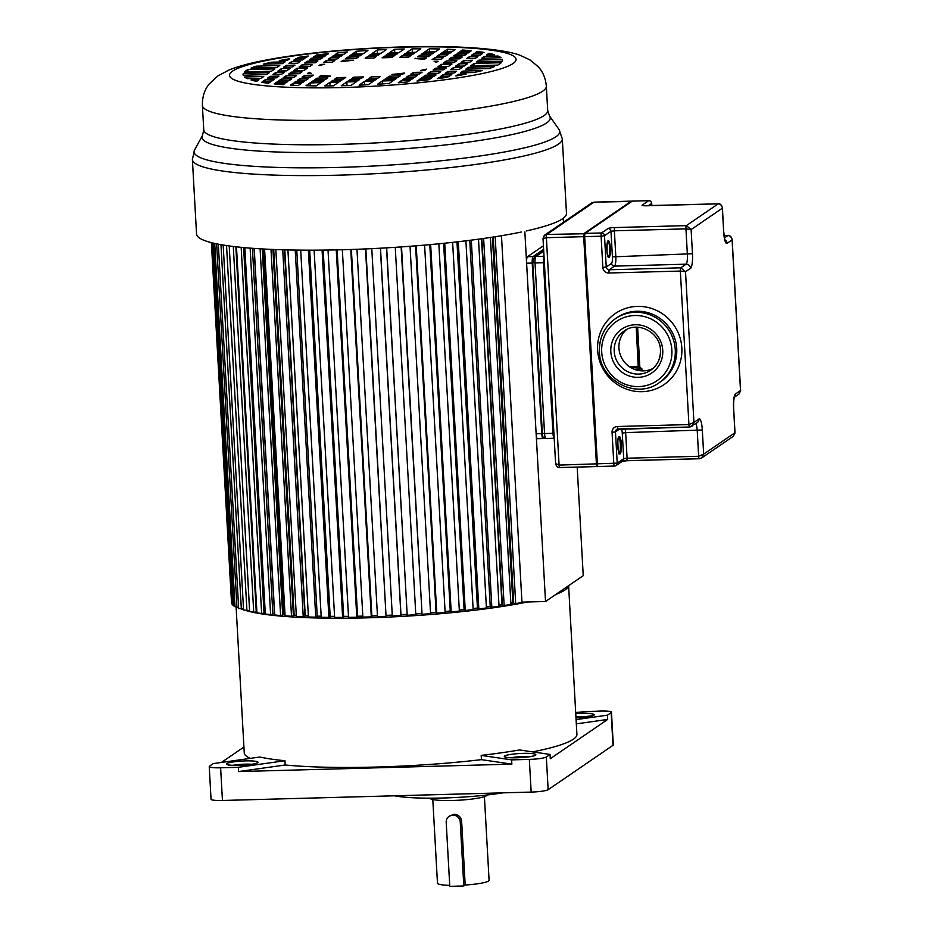 <?xml version="1.0" encoding="UTF-8"?>
<svg xmlns="http://www.w3.org/2000/svg" width="933" height="933" viewBox="0 0 933 933"><rect width="100%" height="100%" fill="white"/><g stroke="black" fill="none" stroke-linecap="round" stroke-linejoin="round"><path stroke-width="1.4" d="M575.684 712.415L600.071 710.993A14.357 1.889 176.8 0 1 611.465 712.206L613.296 744.896A14.357 1.889 -3.2 0 1 612.993 745.315L548.149 789.691A14.357 1.889 -3.2 0 1 531.169 792.082L222.451 800.479A14.357 1.889 -3.2 0 1 211.056 799.254L209.225 766.564A14.357 1.889 176.8 0 1 209.54 766.145L213.26 763.602L259.864 757.025A166.587 21.949 -3.2 0 0 284.938 760.722L238.335 767.299L220.62 767.789A14.357 1.889 176.8 0 1 209.225 766.564M511.622 759.882L481.195 755.392A166.587 21.949 -3.2 0 0 519.611 749.957L550.038 754.447L546.318 757.001A14.357 1.889 176.8 0 1 529.338 759.392L511.622 759.882L511.855 764.139L238.58 771.568L285.183 764.99L284.938 760.722M550.038 754.447L550.283 758.716L607.675 719.436L607.441 715.168L576.093 719.6M611.465 712.206A14.357 1.889 176.8 0 1 611.162 712.625L607.441 715.168M238.335 767.299L238.58 771.568M221.413 762.448L243.933 747.041M532.638 751.881A166.587 21.949 -3.2 0 0 573.363 739.228A166.587 21.949 -3.2 0 0 576.909 734.353L568.605 585.691M236.119 607.301L244.259 752.954A166.587 21.949 -3.2 0 0 250.371 758.354M285.183 764.99A166.587 21.949 -3.2 0 0 481.428 759.649L511.855 764.139M481.195 755.392L481.428 759.649M576.326 723.868L607.675 719.436M394.519 795.802A71.806 9.458 -3.2 0 0 443.292 797.995A71.806 9.458 -3.2 0 0 502.805 792.852M429.856 798.182A28.725 3.79 -3.2 0 0 452.61 800.479A28.725 3.79 -3.2 0 0 487.178 794.974M463.806 885.965L449.776 886.35L446.207 822.393A7.184 6.951 55.6 0 1 452.82 815.092A7.184 6.951 55.6 0 1 460.237 822.008L463.806 885.965L465.194 885.02A25.844 3.405 -3.2 0 0 489.09 880.274L484.414 796.642M449.158 816.27L453.998 814.287C458.336 814.532 460.879 816.795 461.625 821.063L460.237 822.008M465.194 885.02L461.625 821.063M432.795 799.534L437.472 883.166A25.844 3.405 -3.2 0 0 449.718 885.37M231.489 602.205L211.383 242.638L231.559 603.033L232.597 604.106M212.409 242.895L232.644 604.934L234.976 605.914M214.718 243.431L235.023 606.742L238.626 607.605M218.31 244.166L238.673 608.456L243.525 609.167M223.162 245.029L243.571 610.042L249.589 610.614L229.203 245.939L249.671 611.5L253.729 612.281L256.26 611.966L235.839 246.767M256.867 611.453L256.237 611.535M236.481 246.837L256.937 612.818L261.637 613.517L264.039 613.179L243.606 247.572M264.016 612.724L265.229 612.561M244.831 247.677L265.31 613.984L270.617 614.59L272.879 614.229L252.411 248.295M272.844 613.751L274.489 613.494A163.718 21.576 -3.2 0 0 274.629 613.517M254.219 248.435L274.71 614.999L280.6 615.5L282.687 615.127L262.22 248.936M282.664 614.614L283.865 614.404A163.718 21.576 -3.2 0 0 285.02 614.497M264.587 249.064L285.09 615.838L291.504 616.246L293.417 615.862L272.926 249.461M293.382 615.302L294.152 615.139A163.718 21.576 -3.2 0 0 296.297 615.267M275.853 249.566L296.367 616.503L303.248 616.806L304.974 616.41L284.472 249.846M304.939 615.792L305.254 615.71A163.718 21.576 -3.2 0 0 308.38 615.838M287.924 249.927L308.438 616.993L315.751 617.191L317.267 616.783L296.764 250.091M317.22 616.118A163.718 21.576 -3.2 0 0 321.174 616.212M300.706 250.126L321.232 617.296L328.906 617.389L330.2 616.981L309.698 250.172M330.165 616.34A163.718 21.576 -3.2 0 0 334.574 616.375M314.106 250.172L334.632 617.424L342.621 617.401L343.682 616.993L323.18 250.102M343.647 616.375A163.718 21.576 -3.2 0 0 348.499 616.351M328.019 250.044L348.557 617.354L356.791 617.238L357.619 616.83L337.105 249.869M357.584 616.223A163.718 21.576 -3.2 0 0 362.82 616.118M342.341 249.741L362.879 617.11L371.299 616.876L371.894 616.468L351.368 249.473M371.859 615.885A163.718 21.576 -3.2 0 0 377.457 615.71M356.966 249.286L377.503 616.666L386.052 616.34L365.876 248.924M386.355 615.36A163.718 21.576 -3.2 0 0 392.268 615.104M371.777 248.644L392.315 616.06L401.015 615.232L380.489 248.201M400.98 614.66A163.718 21.576 -3.2 0 0 407.021 614.322M386.53 247.863L407.208 615.267L415.803 614.73L395.254 247.327M415.745 613.774A163.718 21.576 -3.2 0 0 421.623 613.378M401.132 246.93L422.054 614.311L430.579 613.681L410.03 246.289M430.521 612.713A163.718 21.576 -3.2 0 0 436.073 612.27M415.582 245.857L436.108 612.853L436.761 613.179L445.134 612.468L424.597 245.111M445.076 611.477A163.718 21.576 -3.2 0 0 450.266 610.998M429.786 244.656L450.301 611.593L451.187 611.908L459.363 611.103L438.837 243.793M459.316 610.089A163.718 21.576 -3.2 0 0 464.098 609.587M443.618 243.315L464.133 610.205L465.252 610.485L473.171 609.611L452.633 242.358M473.113 608.561A163.718 21.576 -3.2 0 0 477.451 608.036M465.894 240.819L486.42 607.978L478.839 608.934L477.486 608.678L456.972 241.88M486.361 606.882A163.718 21.576 -3.2 0 0 490.233 606.357M469.766 240.341L490.268 607.033L491.831 607.266L499.038 606.24L478.512 239.186M498.968 605.085A163.718 21.576 -3.2 0 0 501.977 604.619L502.351 604.654M481.883 238.72L502.386 605.272L504.147 605.482L510.922 604.409L490.408 237.483M510.852 603.161A163.718 21.576 -3.2 0 0 512.882 602.8L513.698 602.87A165.153 21.762 176.8 0 1 510.864 603.406M493.242 237.052L513.733 603.429L515.692 603.604L521.967 602.473L501.464 235.722M521.955 602.135L545.513 601.493L583.242 575.673L577.177 467.095M211.826 242.755L232.025 604.141M213.575 243.175L233.868 605.995M216.631 243.84L236.982 607.745M220.969 244.656L241.355 609.389M226.532 245.554L246.953 610.905M233.285 246.464L253.729 612.281M241.169 247.338L261.637 613.517M250.126 248.131L270.617 614.59M274.489 613.494L254.079 248.423M260.097 248.808L280.6 615.5M283.865 614.404L263.444 249.006M270.99 249.379L291.504 616.246M294.152 615.139L273.707 249.484M282.734 249.799L303.248 616.806M305.254 615.71L284.798 249.857M295.225 250.067L315.751 617.191M308.38 250.172L328.906 617.389M322.083 250.114L342.621 617.401M336.253 249.892L356.791 617.238M350.761 249.496L371.299 616.876M365.503 248.936L386.052 616.34M380.372 248.213L400.922 615.617M386.67 247.851L407.208 615.267M401.517 246.907L422.054 614.311M416.223 245.811L436.761 613.179M430.649 244.574L451.187 611.908M444.726 243.21L465.252 610.485M458.301 241.729L478.839 608.934M471.305 240.143L491.831 607.266M481.521 238.778L501.977 604.619M483.632 238.475L504.147 605.482M492.437 237.169L512.882 602.8M495.178 236.749L515.692 603.604M524.859 231.944L545.513 601.493M563.264 218.264L563.485 222.241M475.317 58.406L477.953 56.598L469.206 56.831L466.57 58.639L475.317 58.406M469.824 62.161L472.565 60.283L463.818 60.528L461.077 62.406L469.824 62.161M464.191 66.021L467.69 63.619L458.943 63.864L455.444 66.255L464.191 66.021M459.316 69.345L462.068 67.479L453.321 67.712L450.581 69.59L459.316 69.345M453.928 73.042L456.564 71.235L447.817 71.468L445.181 73.275L453.928 73.042M449.403 76.144L451.782 74.512L443.035 74.745L440.656 76.378L449.403 76.144M447.828 77.217L439.14 77.416L437.285 78.687A129.909 17.121 -3.2 0 0 447.828 77.217M468.273 52.889L470.139 51.607L459.584 51.898L457.718 53.169L468.273 52.889M464.366 55.56L466.757 53.927L456.202 54.207L453.823 55.84L464.366 55.56M459.584 58.826L462.22 57.03L451.677 57.31L449.041 59.117L459.584 58.826M454.091 62.593L456.832 60.715L446.289 61.007L443.537 62.884L454.091 62.593M448.458 66.441L451.957 64.05L441.414 64.33L437.915 66.733L448.458 66.441M443.583 69.777L446.336 67.899L435.781 68.191L433.04 70.068L443.583 69.777M438.195 73.462L440.831 71.666L430.288 71.946L427.652 73.754L438.195 73.462M433.67 76.564L436.049 74.932L425.506 75.223L423.115 76.856L433.67 76.564M430.288 78.885L432.154 77.602L421.599 77.894L419.733 79.165L430.288 78.885M429.087 79.702L418.555 79.981L417.004 81.043A129.909 17.121 -3.2 0 0 429.087 79.702M449.519 53.403L451.385 52.12L442.685 52.353L440.819 53.636L449.519 53.403M445.624 56.073L448.003 54.441L439.303 54.674L436.912 56.307L445.624 56.073M440.843 59.339L443.478 57.531L434.778 57.776L432.142 59.572L440.843 59.339M419.453 73.975L422.089 72.168L413.389 72.412L410.753 74.208L419.453 73.975M414.917 77.077L417.308 75.445L408.607 75.678L406.217 77.311L414.917 77.077M411.535 79.387L413.401 78.115L404.7 78.349L402.834 79.632L411.535 79.387M407.814 81.929L410.345 80.203L401.645 80.436L398.251 82.769A129.909 17.121 -3.2 0 0 407.814 81.929M432.422 53.857L434.288 52.586L423.419 52.878L421.553 54.161L432.422 53.857M428.515 56.528L430.894 54.895L420.037 55.199L417.646 56.831L428.515 56.528M397.808 77.544L400.199 75.911L389.329 76.203L386.95 77.836L397.808 77.544M394.426 79.853L396.292 78.582L385.434 78.873L383.568 80.156L394.426 79.853M389.166 83.457L393.248 80.67L382.378 80.961L377.62 84.215A129.909 17.121 -3.2 0 0 389.166 83.457M412.596 54.406L414.462 53.123L405.563 53.368L403.686 54.639L412.596 54.406M408.689 57.076L411.08 55.444L402.17 55.677L399.791 57.31L408.689 57.076M377.993 78.08L380.372 76.448L371.474 76.693L369.083 78.325L377.993 78.08M374.599 80.401L376.477 79.118L367.567 79.363L365.701 80.635L374.599 80.401M368.267 84.74L373.422 81.206L364.523 81.451L359.1 85.148A129.909 17.121 -3.2 0 0 368.267 84.74M395.662 54.86L397.528 53.578L387.871 53.846L386.005 55.129L395.662 54.86M391.755 57.531L394.146 55.898L384.489 56.155L382.098 57.799L391.755 57.531M361.059 78.535L363.45 76.903L353.794 77.171L351.403 78.804L361.059 78.535M357.677 80.856L359.543 79.573L349.887 79.841L348.021 81.113L357.677 80.856M350.96 85.451L356.488 81.661L346.831 81.929L341.303 85.719A129.909 17.121 -3.2 0 0 346.108 85.591A129.909 17.121 -3.2 0 0 350.96 85.451M377.982 55.339L379.848 54.067L370.949 54.301L369.083 55.583L377.982 55.339M374.075 58.009L376.466 56.377L367.567 56.621L365.176 58.254L374.075 58.009M343.379 79.025L345.758 77.392L336.86 77.626L334.469 79.258L343.379 79.025M339.997 81.334L341.863 80.063L332.953 80.296L331.087 81.579L339.997 81.334M333.396 85.848L338.807 82.151L329.909 82.384L324.754 85.918A129.909 17.121 -3.2 0 0 333.396 85.848M360.126 55.828L361.992 54.546L351.123 54.849L349.257 56.12L360.126 55.828M356.219 58.499L358.599 56.866L347.741 57.158L345.35 58.791L356.219 58.499M325.512 79.503L327.903 77.871L317.033 78.174L314.654 79.806L325.512 79.503M322.13 81.824L323.996 80.541L313.138 80.844L311.272 82.116L322.13 81.824M316.194 85.883L320.952 82.629L310.083 82.932L306.001 85.719A129.909 17.121 -3.2 0 0 316.194 85.883M340.848 56.353L342.714 55.07L334.014 55.304L332.148 56.586L340.848 56.353M336.941 59.024L339.332 57.391L330.632 57.624L328.241 59.257L336.941 59.024M332.16 62.289L334.807 60.493L326.107 60.727L323.459 62.534L332.16 62.289M310.782 76.926L313.418 75.13L304.718 75.363L302.07 77.171L310.782 76.926M306.246 80.028L308.636 78.395L299.936 78.629L297.545 80.261L306.246 80.028M302.863 82.349L304.729 81.066L296.029 81.299L294.163 82.582L302.863 82.349M298.28 85.474L301.674 83.154L292.974 83.387L290.443 85.125A129.909 17.121 -3.2 0 0 298.28 85.474M283.224 84.67L284.775 83.62L274.209 83.912A129.909 17.121 -3.2 0 0 283.224 84.67M277.276 81.812L275.41 83.095L285.964 82.804L287.831 81.521L277.276 81.812L277.346 83.037M281.183 79.142L278.792 80.774L289.347 80.483L291.726 78.85L281.183 79.142L281.265 80.705M285.964 75.876L283.329 77.672L293.872 77.392L296.507 75.585L285.964 75.876L286.058 77.602M291.458 72.109L288.717 73.987L299.271 73.695L302.012 71.818L291.458 72.109L291.562 73.905M297.091 68.261L293.592 70.651L304.135 70.372L307.633 67.969L297.091 68.261L297.219 70.558M301.965 64.925L299.213 66.803L309.768 66.511L312.508 64.634L301.965 64.925L302.059 66.721M307.354 61.228L304.718 63.036L315.261 62.756L317.896 60.948L307.354 61.228L307.447 62.966M311.879 58.138L309.499 59.77L320.042 59.479L322.433 57.846L311.879 58.138L311.972 59.7M315.272 55.817L313.395 57.1L323.949 56.808L325.815 55.537L315.272 55.817L315.331 57.041M302.514 59.957L304.893 58.324L296.146 58.557L293.767 60.19L302.514 59.957M297.732 63.222L300.368 61.426L291.621 61.66L288.985 63.467L297.732 63.222M292.227 66.989L294.98 65.112L286.233 65.345L283.492 67.223L292.227 66.989M286.606 70.838L290.105 68.447L281.358 68.68L277.859 71.083L286.606 70.838M281.731 74.174L284.472 72.296L275.725 72.541L272.984 74.418L281.731 74.174M276.343 77.859L278.979 76.063L270.232 76.296L267.596 78.104L276.343 77.859M271.806 80.961L274.197 79.328L265.45 79.573L263.059 81.206L271.806 80.961M268.436 83.27L270.29 81.999L261.497 82.279A129.909 17.121 -3.2 0 0 268.436 83.27M488.927 53.333L486.56 54.954L494.502 54.744A129.909 17.121 -3.2 0 0 488.927 53.333L489.009 54.884M500.986 57.706A129.909 17.121 -3.2 0 0 498.117 56.05L484.414 56.423L481.778 58.231L500.986 57.706M502.246 61.286A129.909 17.121 -3.2 0 0 502.49 60.097A129.909 17.121 -3.2 0 0 502.362 59.479L479.026 60.109L476.285 61.986L502.246 61.286M497.697 65.112A129.909 17.121 -3.2 0 0 501.196 62.709L474.151 63.444L470.652 65.846L497.697 65.112M489.125 68.541A129.909 17.121 -3.2 0 0 494.49 66.593L468.518 67.293L465.777 69.17L489.125 68.541M474.092 72.494A129.909 17.121 -3.2 0 0 482.233 70.535L463.025 71.06L460.389 72.867L474.092 72.494M256.622 81.369L258.989 79.748L251.047 79.958A129.909 17.121 -3.2 0 0 256.622 81.369M244.563 76.996A129.909 17.121 -3.2 0 0 247.432 78.652L261.135 78.279L263.771 76.471L244.563 76.996M243.303 73.415A129.909 17.121 -3.2 0 0 243.07 74.605A129.909 17.121 -3.2 0 0 243.186 75.223L266.523 74.593L269.264 72.716L243.303 73.415L243.408 75.211M247.851 69.59A129.909 17.121 -3.2 0 0 244.353 71.993L271.398 71.258L274.897 68.855L247.851 69.59L247.98 71.888M256.435 66.161A129.909 17.121 -3.2 0 0 251.059 68.109L277.031 67.398L279.772 65.532L256.435 66.161L256.528 67.957M271.456 62.208A129.909 17.121 -3.2 0 0 263.316 64.167L282.524 63.642L285.16 61.835L271.456 62.208L271.55 63.934M480.098 55.129L482.489 53.496L473.742 53.741L471.352 55.374L480.098 55.129M289.673 58.744A129.909 17.121 -3.2 0 0 279.364 60.587L287.306 60.365L289.673 58.744M455.875 75.946A129.909 17.121 -3.2 0 0 466.185 74.115L458.243 74.337L455.875 75.946M297.72 57.484L306.409 57.286L308.263 56.015A129.909 17.121 -3.2 0 0 297.72 57.484L297.72 57.484M316.462 55L327.005 54.72L328.544 53.659A129.909 17.121 -3.2 0 0 316.462 55L316.462 55M337.734 52.761L335.204 54.499L343.904 54.266L347.298 51.933A129.909 17.121 -3.2 0 0 337.734 52.761L337.828 54.429M356.383 51.245L352.301 54.032L363.17 53.741L367.929 50.487A129.909 17.121 -3.2 0 0 356.383 51.245L356.534 53.916M377.282 49.962L372.127 53.496L381.026 53.251L386.449 49.542A129.909 17.121 -3.2 0 0 377.282 49.962L377.48 53.344M394.589 49.251L389.061 53.029L398.718 52.773L404.246 48.983A129.909 17.121 -3.2 0 0 399.441 49.099A129.909 17.121 -3.2 0 0 394.589 49.251L394.799 52.878M412.153 48.854L406.741 52.551L415.64 52.318L420.795 48.784A129.909 17.121 -3.2 0 0 412.153 48.854L412.351 52.4M429.355 48.808L424.597 52.073L435.466 51.77L439.548 48.983A129.909 17.121 -3.2 0 0 429.355 48.808L429.53 51.933M447.269 49.216L443.875 51.548L452.575 51.303L455.106 49.577A129.909 17.121 -3.2 0 0 447.269 49.216L447.397 51.455M462.325 50.02L460.774 51.082L471.34 50.79A129.909 17.121 -3.2 0 0 462.325 50.02L462.383 51.047M477.113 51.432L475.259 52.703L484.052 52.423A129.909 17.121 -3.2 0 0 477.113 51.432L477.183 52.645M307.47 73.474L311.435 73.369A64.622 8.514 176.8 0 1 309.196 72.296L307.47 73.474M320.707 64.412L318.981 65.59A64.622 8.514 176.8 0 1 324.684 64.307L320.707 64.412L320.754 65.158M330.049 76.401L330.469 76.109A64.622 8.514 176.8 0 1 321.209 75.316L319.179 76.704L330.049 76.401M343.204 60.26L341.175 61.648A64.622 8.514 176.8 0 1 353.654 60.26L343.204 60.26L343.274 61.391M402.345 74.442L404.374 73.054A64.622 8.514 176.8 0 1 391.907 74.442L402.345 74.442M415.5 58.301L415.08 58.581A64.622 8.514 176.8 0 1 424.34 59.385L426.369 57.998L415.523 58.616M424.842 70.29L426.568 69.112A64.622 8.514 176.8 0 1 420.865 70.395L424.842 70.29M438.078 61.228L434.113 61.333A64.622 8.514 176.8 0 1 436.352 62.406L438.078 61.228M526.282 230.964A185.259 24.41 -3.2 0 0 562.541 218.777A185.259 24.41 -3.2 0 0 566.483 213.354L562.307 138.795A185.259 24.41 176.8 0 1 558.366 144.218A185.259 24.41 176.8 0 1 558.191 144.335A185.259 24.41 176.8 0 1 358.494 174.494A185.259 24.41 176.8 0 1 192.385 159.473L194.6 149.886A183.125 24.13 -3.2 0 0 350.855 167.03A183.125 24.13 -3.2 0 0 555.695 136.929A183.125 24.13 -3.2 0 0 555.87 136.813A183.125 24.13 -3.2 0 0 559.042 129.512L549.56 116.054A174.378 22.975 176.8 0 1 546.703 122.888A174.378 22.975 176.8 0 1 546.54 123.004A174.378 22.975 176.8 0 1 351.706 151.764A174.378 22.975 176.8 0 1 202.519 135.46L194.6 149.886M192.385 159.473L196.548 234.043A185.259 24.41 -3.2 0 0 317.477 250.149A185.259 24.41 -3.2 0 0 521.255 232.037M334.014 55.304L334.084 56.528M351.123 54.849L351.193 56.073M370.949 54.301L371.019 55.525M387.871 53.846L387.941 55.07M405.563 53.368L405.622 54.592M423.419 52.878L423.489 54.102M442.685 52.353L442.755 53.578M459.584 51.898L459.654 53.123M441.414 64.33L441.542 66.628M458.943 63.864L459.071 66.161M474.151 63.444L474.279 65.742M446.289 61.007L446.382 62.803M463.818 60.528L463.923 62.324M479.026 60.109L479.13 61.916M502.432 60.727L502.362 59.479M434.778 57.776L434.871 59.502M451.677 57.31L451.77 59.047M469.206 56.831L469.311 58.569M484.414 56.423L484.507 58.149M498.21 57.776L498.117 56.05M296.146 58.557L296.239 60.132M330.632 57.624L330.725 59.187M347.741 57.158L347.822 58.721M367.567 56.621L367.649 58.184M384.489 56.155L384.583 57.729M402.17 55.677L402.263 57.251M420.037 55.199L420.118 56.761M439.303 54.674L439.396 56.237M456.202 54.207L456.295 55.782M473.742 53.741L473.824 55.304M291.621 61.66L291.714 63.386M326.107 60.727L326.2 62.453M286.233 65.345L286.326 67.153M281.358 68.68L281.486 70.978M309.255 73.427L309.196 72.296M275.725 72.541L275.83 74.337M321.29 76.646L321.209 75.316M270.232 76.296L270.325 78.034M304.718 75.363L304.811 77.089M265.45 79.573L265.543 81.136M458.243 74.337L458.313 75.538M443.035 74.745L443.128 76.308M425.506 75.223L425.588 76.786M408.607 75.678L408.689 77.241M389.329 76.203L389.423 77.766M371.474 76.693L371.556 78.255M353.794 77.171L353.875 78.734M336.86 77.626L336.953 79.2M317.033 78.174L317.127 79.737M299.936 78.629L300.018 80.203M413.389 72.412L413.482 74.139M430.288 71.946L430.381 73.684M447.817 71.468L447.922 73.206M463.025 71.06L463.118 72.786M435.781 68.191L435.886 69.987M453.321 67.712L453.415 69.508M468.518 67.293L468.623 69.1M296.029 81.299L296.099 82.524M313.138 80.844L313.196 82.069M332.953 80.296L333.023 81.521M349.887 79.841L349.957 81.066M367.567 79.363L367.637 80.588M385.434 78.873L385.492 80.098M404.7 78.349L404.77 79.573M421.599 77.894L421.669 79.118M439.14 77.416L439.198 78.43M292.974 83.387L293.079 85.253M310.083 82.932L310.246 85.813M329.909 82.384L330.107 85.883M346.831 81.929L347.041 85.568M364.523 81.451L364.71 84.903M382.378 80.961L382.542 83.912M401.645 80.436L401.761 82.477M418.555 79.981L418.602 80.879M734.947 433.099L733.385 436.259L701.639 457.975L703.669 454.138L698.654 456.272L697.231 430.696A8.619 1.819 88.4 0 0 695.75 423.64M701.651 457.975L699.318 458.744A2.869 0.606 -91.6 0 0 699.4 458.721L701.639 457.975M619.757 428.935L615.465 431.874L617.214 463.141A2.869 2.787 55.6 0 1 616.025 465.59L622.509 461.147A2.869 2.787 -124.4 0 0 623.699 458.698L626.37 458.255L627.454 460.669L622.206 461.322M724.463 237.915L727.938 235.548C730.504 235.757 731.892 237.204 732.09 239.898L732.02 239.023M740.545 390.904L738.971 394.064L740.615 390.74L732.16 239.466C730.761 236.247 729.373 234.929 728.008 235.524A2.869 0.606 -91.6 0 1 728.102 235.548M690.525 268.331A4.303 4.175 -124.4 0 0 686.082 264.191A8.619 1.819 88.4 0 0 687.376 254.452L685.942 228.865L691.12 229.565L692.461 253.729A12.922 2.729 88.4 0 1 690.525 268.331L685.522 271.76L680.775 267.818L686.082 264.191L614.509 266.127L609.214 269.765L680.775 267.818A2.869 0.606 -91.6 0 0 680.344 271.06L685.522 271.76L693.942 422.427L688.927 424.562L680.344 271.06L608.783 273.007L609.214 269.765A2.869 2.787 -124.4 0 1 608.503 269.695L608.783 273.007M733.373 436.259L735.017 432.935L733.653 408.467L734.912 432.76L703.669 454.138L702.316 429.973A12.922 2.729 88.4 0 0 698.957 418.999L693.942 422.427L691.924 426.264L689.674 427.011A2.869 0.606 -91.6 0 1 689.592 427.034L616.643 429.425A2.869 2.787 55.6 0 0 615.465 431.874L612.06 432.352A5.738 5.563 -124.4 0 1 617.378 426.509L617.588 428.177A2.869 0.606 88.4 0 0 617.646 428.387A2.869 0.606 88.4 0 0 618.031 428.982A2.869 0.606 88.4 0 0 618.112 428.947L689.51 427.011M734.458 397.015A4.303 4.175 55.6 0 0 735.496 393.983L740.51 390.554L732.09 239.898L727.075 243.326A12.922 2.729 88.4 0 1 723.705 232.352L722.352 208.187L691.12 229.565L686.373 225.623L718.2 203.837C720.777 204.047 722.165 205.493 722.352 208.187L722.282 207.313M632.434 201.131A2.869 0.606 88.4 0 0 632.352 201.108A2.869 0.606 88.4 0 0 632.271 201.131L585.108 233.402L601.528 232.958L608.013 228.527A5.738 0.758 -3.2 0 1 614.824 227.559L614.474 228.422A2.869 0.606 88.4 0 0 614.439 228.655A2.869 0.606 88.4 0 0 614.38 230.813L615.803 256.388A8.619 1.819 -91.6 0 1 614.509 266.127A2.869 2.787 55.6 0 1 611.547 263.363A5.75 1.213 -91.6 0 0 612.41 256.867L692.461 253.729M653.007 368.442A23.698 22.952 55.6 0 1 618.941 348.044A23.698 22.952 55.6 0 1 626.451 329.641M651.642 203.289L651.654 203.452A2.869 2.787 -124.4 0 0 648.692 200.688L642.207 205.12A5.75 0.758 -3.2 0 0 646.266 205.785L646.394 205.785M544.196 235.489L546.808 234.44L584.653 233.751M594.123 202.169A2.869 0.606 88.4 0 0 594.041 202.146A2.869 0.606 88.4 0 0 593.959 202.169L591.639 202.974M631.769 201.4L593.959 202.169L546.808 234.44A2.869 0.606 88.4 0 0 546.376 237.693L559.089 465.101L555.613 463.619L543.018 238.44L544.65 235.116L591.72 202.916L594.041 202.146L631.373 201.131A2.869 0.606 -91.6 0 1 631.501 201.201M608.398 273.007A5.75 5.563 -124.4 0 1 602.846 267.468L601.097 236.201L546.376 237.693L543.123 238.626M544.079 437.927L543.251 438.498A5.75 1.213 -91.6 0 1 543.088 438.557A5.75 1.213 -91.6 0 1 541.758 433.623L532.218 263.059A5.75 1.213 -91.6 0 1 533.081 256.563L543.624 249.344M543.426 245.799L527.46 256.715A5.75 1.213 88.4 0 0 526.609 263.211L536.137 433.775A5.75 1.213 88.4 0 0 537.478 438.708L543.088 438.557M631.07 367.73L640.131 367.404L638.277 367.369L639.583 367.975M587.732 716.777A12.922 1.703 -3.2 0 0 575.941 716.964M546.318 757.001L548.149 789.691M612.993 745.315L611.162 712.625M531.169 792.082L529.338 759.392M220.62 767.789L222.451 800.479M592.408 715.704L575.988 717.815A15.803 2.088 -3.2 0 0 593.878 715.226A15.803 2.088 -3.2 0 0 594.111 715.028A15.803 2.088 -3.2 0 0 575.754 713.745M527.588 601.972A166.587 21.949 176.8 0 1 368.057 617.809A166.587 21.949 176.8 0 1 247.163 610.882M243.548 609.715A166.587 21.949 176.8 0 1 242.417 609.284M362.832 616.316A165.153 21.762 176.8 0 1 357.596 616.421M348.51 616.55A165.153 21.762 176.8 0 1 343.659 616.585M334.585 616.585A165.153 21.762 176.8 0 1 330.177 616.55M321.185 616.421A165.153 21.762 176.8 0 1 317.232 616.34M308.391 616.072A165.153 21.762 176.8 0 1 304.939 615.932M296.309 615.523A165.153 21.762 176.8 0 1 293.382 615.348M285.031 614.765A165.153 21.762 176.8 0 1 282.827 614.59M274.652 613.821A165.153 21.762 176.8 0 1 273.357 613.681M502.351 604.794A165.153 21.762 176.8 0 1 498.992 605.319M490.245 606.578A165.153 21.762 176.8 0 1 486.373 607.103M477.463 608.246A165.153 21.762 176.8 0 1 473.124 608.771M464.109 609.785A165.153 21.762 176.8 0 1 459.328 610.299M450.277 611.197A165.153 21.762 176.8 0 1 445.088 611.675M436.084 612.456A165.153 21.762 176.8 0 1 430.533 612.899M421.634 613.564A165.153 21.762 176.8 0 1 415.756 613.961M407.033 614.509A165.153 21.762 176.8 0 1 400.992 614.847M392.28 615.29A165.153 21.762 176.8 0 1 386.367 615.558M377.468 615.897A165.153 21.762 176.8 0 1 371.87 616.083M568.535 585.737A166.587 21.949 176.8 0 1 565.025 589.983A166.587 21.949 176.8 0 1 555.893 594.391M535.519 755.159A15.803 2.088 -3.2 0 0 535.752 754.96A15.803 2.088 -3.2 0 0 522.632 753.386A15.803 2.088 -3.2 0 0 504.648 755.998A15.803 2.088 -3.2 0 0 504.415 756.197A15.803 2.088 -3.2 0 0 517.547 757.771A15.803 2.088 -3.2 0 0 535.519 755.159M257.695 762.704A15.803 2.088 -3.2 0 0 257.916 762.506A15.803 2.088 -3.2 0 0 244.796 760.931A15.803 2.088 -3.2 0 0 226.824 763.544A15.803 2.088 -3.2 0 0 226.591 763.742A15.803 2.088 -3.2 0 0 239.711 765.328A15.803 2.088 -3.2 0 0 257.695 762.704M251.548 764.267A12.922 1.703 -3.2 0 0 233.145 765.293M529.373 756.71A12.922 1.703 -3.2 0 0 510.981 757.748M232.737 71.025A143.519 18.917 -3.2 0 0 232.539 71.165A143.519 18.917 176.8 0 0 342.831 87.515A143.519 18.917 176.8 0 0 512.812 63.677A143.519 18.917 -3.2 0 0 513.022 63.537A143.519 18.917 176.8 0 0 402.718 47.175A143.519 18.917 176.8 0 0 232.737 71.025M202.391 105.394C202.251 96.915 204.502 89.801 209.132 84.052L217.902 75.888L229.04 70.022C237.075 66.803 246.802 64.004 258.231 61.625C273.544 58.371 291.644 55.56 312.52 53.169C363.159 47.326 425.588 45.041 468.424 47.548C493.207 49.029 510.514 51.642 520.357 55.409L530.037 59.945L538.154 66.675C542.913 71.806 545.642 78.302 546.341 86.163A172.243 22.695 176.8 0 1 542.668 91.201A172.243 22.695 176.8 0 1 542.423 91.376A172.243 22.695 176.8 0 1 356.628 119.366A172.243 22.695 176.8 0 1 202.391 105.394L203.756 129.792A172.243 22.695 -3.2 0 0 358.587 143.74A172.243 22.695 -3.2 0 0 544.032 115.599A172.243 22.695 -3.2 0 0 544.207 115.494A172.243 22.695 -3.2 0 0 547.706 110.56L549.56 116.054M614.404 466.057L598.146 466.5A2.869 0.606 88.4 0 1 598.065 466.535L614.485 466.08A2.869 0.606 -91.6 0 1 613.809 463.619L612.06 432.352M622.463 461.182A5.75 0.758 176.8 0 1 627.256 460.68M627.454 460.669L699.237 458.721M627.338 460.704L699.318 458.744A2.869 0.606 -91.6 0 1 698.654 456.272L627.093 458.22L627.512 460.47A2.869 0.606 88.4 0 0 627.757 460.692A2.869 0.606 88.4 0 0 627.839 460.657M626.37 458.255L627.093 458.22L625.658 432.632L622.264 433.122A5.75 1.213 -91.6 0 0 621.53 428.888M616.025 465.59A2.869 2.787 55.6 0 1 614.567 466.057A2.869 0.606 -91.6 0 1 614.485 466.08A2.869 2.869 0 0 0 616.025 465.59M631.874 201.33L631.373 201.131A2.869 0.606 -91.6 0 0 631.291 201.155L584.128 233.437A2.869 0.606 -91.6 0 0 583.696 236.679L596.409 464.086A2.869 0.606 -91.6 0 0 597.085 466.558L597.167 466.535A2.869 0.606 -91.6 0 1 597.085 466.558L559.753 467.573A2.869 0.606 88.4 0 1 559.089 465.101L617.214 463.141L623.699 458.698L622.264 433.122M619.092 436.621A8.759 1.843 88.4 0 0 618.906 436.796A8.759 1.843 88.4 0 0 617.809 446.977A8.759 1.843 88.4 0 0 620.06 453.951A8.759 1.843 88.4 0 0 620.247 453.776A8.759 1.843 88.4 0 0 621.343 443.595A8.759 1.843 88.4 0 0 619.092 436.621M584.35 236.597L585.108 233.402A2.869 0.606 88.4 0 0 584.676 236.655L597.4 464.063A2.869 0.606 88.4 0 0 598.065 466.535C597.656 467.083 597.318 466.243 597.05 464.028L597.703 466.092M735.496 393.983A12.922 2.729 88.4 0 0 733.56 408.596M617.378 426.509L688.927 424.562A2.869 0.606 -91.6 0 0 689.592 427.034L697.173 422.672A4.303 4.175 -124.4 0 0 698.957 418.999M681.825 347.846A43.081 41.728 -124.4 0 0 637.624 306.386A43.081 41.728 -124.4 0 0 597.598 349.56A43.081 41.728 55.6 0 0 597.633 350.225A43.081 41.728 -124.4 0 0 641.834 391.685A43.081 41.728 -124.4 0 0 681.86 348.499A43.081 41.728 55.6 0 0 681.825 347.846M702.316 429.973L625.658 432.632A8.619 1.819 -91.6 0 0 625.227 428.783M616.643 429.425A2.869 2.787 55.6 0 1 617.949 428.958M597.062 464.016L584.35 236.62L597.05 464.028M651.84 205.61L651.712 203.371A2.869 2.869 0 0 0 648.773 200.665A2.869 0.606 -91.6 0 0 648.692 200.688L632.271 201.131L648.773 200.665A2.869 0.606 -91.6 0 1 648.855 200.688M651.77 205.61L651.654 203.452L648.365 205.703M727.938 235.548L724.101 235.652L728.008 235.513A2.869 0.606 -91.6 0 0 727.938 235.548M724.918 239.781A4.303 4.175 55.6 0 1 727.075 243.326M723.705 232.352L722.434 207.756C721.034 204.537 719.646 203.219 718.282 203.802A2.869 0.606 -91.6 0 1 718.375 203.837M643.677 205.727L718.282 203.802A2.869 0.606 -91.6 0 0 718.2 203.837L646.802 205.773M614.824 227.559L686.373 225.623A2.869 0.606 -91.6 0 0 685.942 228.865L614.38 230.813L610.975 231.291L604.491 235.722L601.097 236.201A2.869 0.606 -91.6 0 1 601.528 232.958A2.869 2.787 55.6 0 1 604.491 235.722L606.24 266.99A2.869 2.787 -124.4 0 0 608.503 269.695M602.846 267.468L606.24 266.99L611.547 263.363M612.41 256.867L610.975 231.291A2.869 2.787 -124.4 0 0 608.013 228.527M609.086 257.531A8.479 1.784 88.4 0 0 609.261 257.356A8.479 1.784 88.4 0 0 610.322 247.513A8.479 1.784 88.4 0 0 608.141 240.749A8.479 1.784 88.4 0 0 607.966 240.924A8.479 1.784 88.4 0 0 606.905 250.767A8.479 1.784 88.4 0 0 609.086 257.531M608.269 257.053L608.339 257.065A7.896 1.668 88.4 0 0 608.491 256.972A7.896 1.668 88.4 0 0 608.654 256.808A7.896 1.668 88.4 0 0 609.681 248.271A7.896 1.668 88.4 0 0 607.884 241.262L607.838 241.262M639.432 367.404L637.181 327.226L639.408 367.334M637.624 327.238L639.875 367.404M650.756 370.203C657.45 365.316 660.681 358.622 660.471 350.108C660.296 332.346 637.682 320.66 623.99 331.098A23.698 22.952 -124.4 0 0 614.217 351.274A23.698 22.952 -124.4 0 0 614.276 352.103A23.698 22.952 -124.4 0 0 650.756 370.203A23.698 22.952 -124.4 0 0 660.529 350.015M610.823 351.753A26.567 25.727 -124.4 0 0 638.254 377.34A26.567 25.727 -124.4 0 0 662.745 350.341A26.567 25.727 -124.4 0 0 635.315 324.754A26.567 25.727 -124.4 0 0 610.823 351.753M671.865 350.097A35.897 34.778 55.6 0 1 638.767 386.589A35.897 34.778 55.6 0 1 601.703 352.009A35.897 34.778 55.6 0 1 634.802 315.517A35.897 34.778 55.6 0 1 671.865 350.097M675.294 350.202A38.778 37.553 55.6 0 1 659.269 382.647C636.574 399.825 599.686 380.722 599.429 351.764C599.056 337.781 604.409 326.748 615.477 318.643A38.778 37.553 55.6 0 1 653.87 316.579A38.778 37.553 55.6 0 1 675.259 349.618A38.778 37.553 55.6 0 1 675.294 350.202M599.452 351.1A38.778 37.553 55.6 0 1 615.477 318.643L616.946 317.64A38.778 37.553 -124.4 0 1 655.339 315.576A38.778 37.553 -124.4 0 1 676.74 348.615A38.778 37.553 -124.4 0 1 676.763 349.187A38.778 37.553 -124.4 0 1 660.739 381.644L659.269 382.647M619.104 453.17A7.896 1.668 88.4 0 0 619.174 453.123A7.896 1.668 88.4 0 0 619.337 452.96A7.896 1.668 88.4 0 0 620.375 444.679A7.896 1.668 88.4 0 0 618.672 437.437M555.601 463.619C556.406 466.442 557.794 467.76 559.753 467.573A2.869 0.606 88.4 0 0 559.835 467.55L597.003 466.535M527.46 256.715L533.081 256.563M532.218 263.059L526.609 263.211M536.137 433.775L541.758 433.623M629.367 366.646L639.35 366.284M630.825 367.579L638.277 367.369L636.213 327.215M638.732 367.427L640.166 367.392L641.834 368.815L634.253 369.258M639.886 370.693L640.003 367.485M543.729 251.129L535.88 256.493L544.009 256.272M542.341 433.215L532.743 262.744L534.422 256.96A2.869 2.787 55.6 0 1 535.88 256.493A5.75 1.213 88.4 0 0 535.029 262.978L532.801 262.651M544.371 262.744A5.75 0.758 -3.2 0 0 543.449 262.756L535.029 262.978L544.557 433.542L552.977 433.32L543.449 262.756A5.75 1.213 -91.6 0 1 544.032 256.622M554.19 438.218A5.75 1.213 -91.6 0 1 552.977 433.32A5.75 0.758 176.8 0 1 553.91 433.297M542.283 433.297L544.557 433.542A5.75 1.213 88.4 0 0 545.898 438.475C543.542 438.498 542.33 436.772 542.283 433.297M256.225 763.182L256.272 763.159C257.8 764.792 224.048 766.04 228.328 764.722L228.655 764.932M534.061 755.637L534.096 755.602C535.635 757.246 501.872 758.494 506.164 757.164L506.491 757.386M203.756 129.792L202.519 135.46M546.341 86.163L547.706 110.56M562.307 138.795L559.042 129.512M739.006 394.041L734.399 397.201M733.653 408.467C733.513 402.333 733.805 398.461 734.528 396.828L733.723 397.656M724.766 240.061L723.798 232.224M632.049 201.201L584.886 233.472L584.338 236.609M608.339 257.065L607.056 252.342C607.01 244.119 607.29 240.422 607.908 241.239M618.952 453.205L619.185 453.263C618.789 458.115 616.725 436.586 618.754 437.344L618.742 437.344M641.869 368.768L641.986 370.868M534.422 256.96L543.694 250.615M545.898 438.475L554.19 438.253"/></g></svg>
